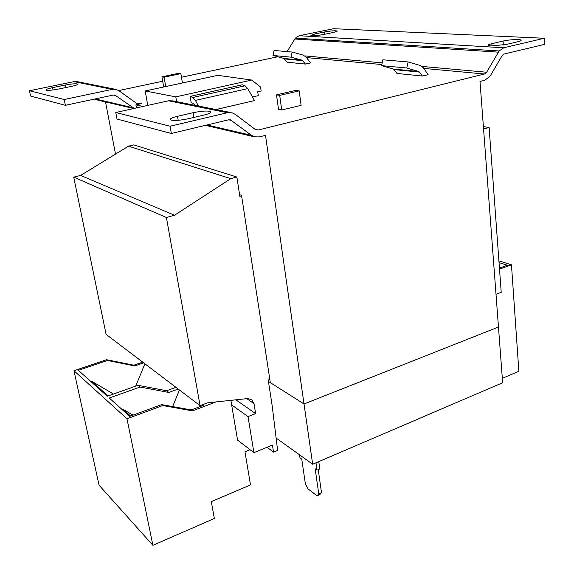 <?xml version="1.0" encoding="UTF-8"?>
<svg xmlns="http://www.w3.org/2000/svg" width="574" height="574" viewBox="0 0 574 574"><rect width="100%" height="100%" fill="white"/><g stroke="black" fill="none" stroke-linecap="round" stroke-linejoin="round"><path stroke-width="0.86" d="M46.394 90.211L45.934 89.939C46.092 89.314 48.309 88.547 52.564 87.635L65.171 85.06C72.295 83.747 76.5 83.452 77.799 84.17C77.669 84.773 75.531 85.512 71.391 86.401L58.627 89.027C52.844 90.132 48.768 90.527 46.394 90.211M490.813 45.956L488.13 45.238C488.173 44.765 489.407 44.241 491.832 43.667L503.075 41.063C509.439 39.52 521.436 38.996 521.156 40.295C521.127 40.747 519.951 41.256 517.626 41.809L506.282 44.456L490.813 45.956M312.141 35.66L310.886 35.323L314.803 33.966L324.561 31.965C331.456 30.766 335.711 30.479 337.34 31.104L333.551 32.424L323.707 34.454C319.122 35.323 315.269 35.724 312.141 35.66M171.325 120.174L170.205 119.485C170.306 118.517 172.745 117.455 177.517 116.307L193.187 112.683C202.974 110.768 208.922 110.531 211.017 111.98C210.945 112.899 208.62 113.917 204.05 115.03L188.15 118.746C180.824 120.296 175.214 120.777 171.325 120.174M299.528 454.816L299.972 457.815L301.737 459.092L305.368 483.774L307.965 488.854L317.099 495.807L318.757 493.898L315.169 468.779L317.027 470.12L319.811 468.915L318.778 461.618M318.757 493.898L321.505 492.671L318.233 469.597M321.505 492.671L319.84 494.58L317.099 495.807M317.027 470.12L315.987 462.809M276.108 438.019L312.665 464.237L502.659 382.736L480 81.465L484.93 80.231L490.339 75.79L502.042 55.757L504.187 54.006L544.554 44.37L544.217 38.264L503.764 47.771L499.172 50.971L486.644 72.231L484.47 74.01L258.243 130.004L255.15 129.365L235.412 114.434L232.111 112.805L227.426 112.734L170.076 126.223L171.332 133.484L228.517 119.83L230.454 119.866L251.52 135.349L254.397 136.813L259.247 136.913L265.497 135.342L304.019 403.967L498.469 327.022L304.019 403.974L268.431 381.445M269.83 379.392L268.209 380.002L272.133 405.452L277.622 450.382L273.525 452.082L272.428 445.058L253.902 452.656L248.018 416.595L255.617 413.624L254.017 403.63L251.685 399.626L247.573 398.578L207.544 402.826L200.075 405.639L166.41 217.51L174.489 215.257L230.77 178.665L236.875 177.029L239.954 196.997L241.704 196.509M230.884 400.351L237.564 440.1L253.902 452.656M231.645 404.892L248.018 416.595M483.581 129.042L489.113 127.5L501.217 292.324L496.008 294.283M483.394 126.61L489.113 127.5M267.046 447.268L273.525 452.082M235.914 399.82L255.617 413.624M166.41 217.51L73.716 177.144L106.097 334.362L200.075 405.639M73.716 177.144L80.611 175.429L174.489 215.257M80.611 175.429L128.497 146.169L230.77 178.665M128.497 146.169L133.764 144.906L236.875 177.029M252.488 96.999L258.278 95.664L257.712 91.747L261.141 90.965L260.582 87.04L251.749 80.051L217.819 75.338L145.186 90.979L147.762 105.401M198.446 106.032L195.433 100.4L192.807 97.48L190.138 96.403L191.149 102.516L193.546 103.514L194.758 105.286M190.138 96.403L242.214 84.801L245.055 85.799L247.789 88.604L254.504 100.586L215.91 109.548M251.749 80.051L175.809 96.87L176.613 101.634M175.809 96.87L145.186 90.979M422.442 76.055L396.978 73.443L393.463 69.059L381.538 65.637L382.872 59.789L408.157 61.949L420.29 65.515L423.397 67.847L428.154 74.685L422.442 76.055L418.891 71.52L406.758 68.005L408.157 61.949M406.758 68.005L381.538 65.637M216.025 109.569L254.504 100.586M302.132 60.205L291.068 57.156L292.18 52.033L303.251 55.118L306.121 57.113L310.606 62.939L305.461 64.073L302.132 60.205L283.857 58.433L272.987 55.463L274.063 50.483L292.18 52.033M305.461 64.073L287.144 62.193L283.857 58.433M272.987 55.463L291.068 57.156M279.717 95.384L276.503 94.868L295.868 90.376L299.212 90.85L279.717 95.384L281.719 110L278.512 109.412L276.503 94.868L278.512 109.412M299.212 90.85L301.106 105.343L281.719 110M164.107 77.167L161.933 76.837L178.693 73.307L180.86 73.637L164.107 77.167L165.721 86.559M180.86 73.637L182.417 82.965L180.86 73.637M161.933 76.837L163.69 86.997M64.223 99.51L65.4 105.307L30.587 96.045L29.446 90.735L64.223 99.51L112.217 89.372L116.185 89.472L119.019 90.814L136.117 103.011L137.157 103.514L141.814 103.535L135.909 104.841L143.048 106.448M135.909 104.841L136.469 107.912M140.357 103.212L140.472 103.829M134.208 108.414L114.922 95.105L113.286 95.054L65.4 105.307M230.884 112.561L172.831 100.873L168.498 100.787L115.776 112.518L117.01 119.033L171.332 133.484M96.984 99.933L94.531 99.072M29.446 90.735L74.075 81.63L77.777 81.745L115.137 89.264M118.639 90.584L162.693 81.221M181.463 77.239L277.78 56.769M287.108 51.603L295.402 38.121L299.197 35.724L333.637 28.7L544.217 38.264M295.402 38.121L499.172 50.971M294.785 39.003L498.397 52.141M115.776 112.518L170.076 126.223M312.665 464.237L304.019 403.974M105.53 101.935L115.51 154.105M239.602 194.679L241.525 195.339L270.332 382.65L304.019 403.967M250.077 449.715L244.976 451.795L250.494 484.944L211.304 501.64L214.36 518.487L152.885 545.3L99.072 485.209L73.96 370.732L106.549 359.719L133.842 365.193L134.797 365.939L107.467 360.465L78.351 370.323L107.273 396.232L137.975 385.319L166.625 390.736L168.821 392.451L140.085 387.041L109.275 398.026L129.738 416.358L161.631 404.598L191.25 409.929L202.923 405.531L204.15 406.457L215.932 401.936M135.694 386.13L144.885 363.78M178.191 389.043L168.821 392.451M191.25 409.929L192.455 410.869L204.15 406.457M152.885 545.3L126.976 418.776L162.794 405.545L192.455 410.869M172.623 406.579L179.447 389.997M122.728 410.08L123.166 409.42L133.032 415.138M137.975 385.319L140.085 387.041M73.96 370.732L126.976 418.776M161.631 404.598L162.794 405.545M202.17 404.849L204.186 406.37M91.166 381.81L91.582 381.201L108.084 395.945M123.166 409.42L130.585 416.042M91.582 381.201L113.458 394.029M133.842 365.193L142.711 362.129M143.687 362.868L134.797 365.939M166.625 390.736L175.96 387.35M106.549 359.719L107.467 360.465M502.329 378.323L514.44 373.165M514.512 373.193L518.867 371.335L511.463 264.815L499.516 269.149M499.437 268.094L507.366 265.224L499.036 262.591M511.463 264.815L498.906 260.869M52.564 87.635L53.045 89.953M491.832 43.667L491.997 45.999M314.803 33.966L315.011 35.61M177.517 116.307L178.198 120.296M246.777 398.665L254.017 403.63M418.891 71.52L393.463 69.059M419.673 72.102L394.23 69.619M192.807 97.48L245.055 85.799M195.433 100.4L247.789 88.604M284.568 58.914L302.85 60.7M299.197 35.724L503.764 47.771M304.873 55.908L382.176 62.846M422.055 66.433L486.644 72.231M306.487 57.594L381.789 64.539M423.784 68.414L484.47 74.01M136.045 102.961L138.772 103.564M74.075 81.63L112.217 89.372M113.322 95.047L116.005 95.621M95.184 98.929L133.154 107.776M255.064 129.301L258.243 130.004M168.498 100.787L227.426 112.734M228.567 119.815L231.717 120.497M206.97 124.974L251.52 135.349M193.187 112.683L193.962 117.39M324.561 31.965L324.834 34.218M503.075 41.063L503.348 45.037M65.171 85.06L65.687 87.578M114.506 95.019L114.922 95.105M96.109 99.725L133.685 108.529M229.966 119.758L230.454 119.866M205.435 125.34L254.397 136.813"/></g></svg>
